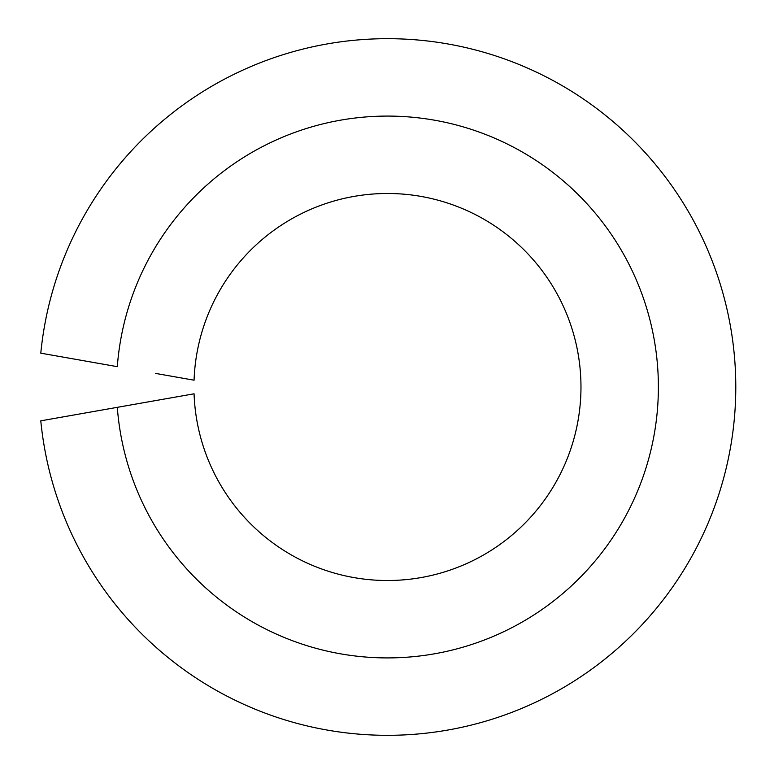 <?xml version="1.0" encoding="UTF-8"?>
<svg xmlns="http://www.w3.org/2000/svg" width="774" height="774" viewBox="0 0 774 774"><rect width="100%" height="100%" fill="white"/><g stroke="black" fill="none" stroke-linecap="round" stroke-linejoin="round"><path stroke-width="1.16" d="M155.642 400.574L117.309 407.337A270.919 270.919 0 0 0 528.758 618.155A270.919 270.919 0 0 0 528.758 155.845A270.919 270.919 0 0 0 117.309 366.663L40.79 353.167A348.329 348.329 0 0 1 571.318 91.148A348.329 348.329 0 0 1 571.318 682.852A348.329 348.329 0 0 1 40.79 420.833L194.071 393.802A193.51 193.51 0 0 0 486.178 553.439A193.51 193.51 0 0 0 486.178 220.561A193.51 193.51 0 0 0 194.071 380.198L155.642 373.426"/></g></svg>
